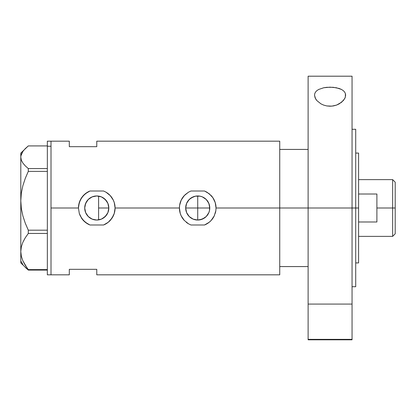 <?xml version="1.0" encoding="UTF-8"?>
<svg xmlns="http://www.w3.org/2000/svg" width="416" height="416" viewBox="0 0 416 416"><rect width="100%" height="100%" fill="white"/><g stroke="black" fill="none" stroke-linecap="round" stroke-linejoin="round"><path stroke-width="0.62" d="M101.062 219.258L99.757 219.669M103.08 218.265L101.93 218.884M104.894 216.897L103.896 217.714M106.423 215.207L105.581 216.216M107.635 213.205L106.959 214.427M108.462 210.912L107.978 212.42M108.628 210.137L108.815 208L108.602 210.252M185.921 210.366L185.687 208L186.607 212.618L185.921 210.366M187.086 213.642L188.146 215.301M188.422 215.644L188.937 216.232M189.207 216.512L190.746 217.818M191.027 218.01L192.488 218.847M201.276 219.513L200.091 219.814L204.428 218.015L206.253 216.512L202.342 219.128L197.73 220.043L200.086 219.814L197.73 220.043L193.731 219.362M208.374 202.363L209.544 205.639L209.544 210.35L209.773 208A12.043 12.043 0 0 1 197.73 220.043A12.043 12.043 0 0 1 185.687 208L186.602 203.393L189.212 199.482L193.123 196.872L195.38 196.186L199.118 196.035M197.73 195.957L197.73 208L197.73 195.957L195.364 196.191L200.08 196.186L202.342 196.872L206.248 199.482L208.858 203.393L209.544 205.65L209.544 210.35L208.858 212.612L206.248 216.518L208.374 213.637M96.361 220.038L96.73 220.043M96.798 220.043L97.822 220.002M90.147 218.062L92.856 219.393M84.984 205.53L84.724 208A12.043 12.043 0 0 1 96.772 195.957A12.043 12.043 0 0 1 108.815 208L107.9 212.607L105.29 216.518L101.379 219.128L96.772 220.043L92.16 219.128L88.254 216.518L85.644 212.607L84.724 208L85.644 203.393L88.254 199.482L92.16 196.872L96.772 195.957L101.379 196.872L105.29 199.482L107.9 203.393L108.815 208A12.043 12.043 0 0 1 96.772 220.043A12.043 12.043 0 0 1 84.724 208L85.004 210.579L85.831 213.039L87.984 216.242L90.043 217.989M106.834 214.614L107.921 212.55M103.485 218L106.746 214.755M101.426 219.112L103.423 218.041M99.164 219.804L101.332 219.149M184.246 195.614A18.304 18.304 0 0 0 181.23 200.07L182.588 197.714L185.219 194.636L188.474 192.202L190.918 191.006L204.542 191.006L206.991 192.208L211.198 195.603L212.888 197.735L215.228 202.618L216.034 208L215.831 210.746L214.23 215.93L211.193 220.407L209.206 222.264L204.542 224.994L190.918 224.994L188.479 223.798L184.272 220.407L181.23 215.925L180.237 213.398L179.426 208L115.076 208L114.26 213.408L111.909 218.291L108.248 222.264L103.579 224.994L89.96 224.994L87.521 223.798L83.314 220.407L80.272 215.925L79.279 213.398L78.463 208L51.007 208L51.007 141.18L51.007 208L78.463 208L79.279 202.608L81.624 197.714L85.29 193.742L89.96 191.006L103.579 191.006L106.033 192.208L110.24 195.603L113.277 200.08L114.27 202.618L115.076 208A18.304 18.304 0 0 0 106.038 192.213L110.24 195.603L113.277 200.08L114.27 202.618L115.076 208L179.426 208L179.629 205.275L181.225 200.08L184.262 195.598L188.474 192.202L190.918 191.006L204.542 191.006L209.232 193.757L212.888 197.735L215.228 202.618L216.034 208A18.304 18.304 0 0 0 211.214 195.614M203.278 218.691L202.358 219.123M207.745 214.698L207.537 214.994M206.601 216.148L206.253 216.512M85.192 211.318L84.978 210.465M86.169 213.72L85.738 212.836M87.594 215.805L86.965 214.994M89.409 217.532L88.608 216.856M91.036 218.592L90.605 218.348M91.546 218.852L91.047 218.598M95.982 220.017L95.28 219.955M93.896 219.7L93.439 219.575M97.812 195.998L98.597 196.092L98.602 219.908L98.602 196.092L96.798 195.957M279.744 141.18L279.744 208L279.744 149.422L308.116 149.422L279.744 149.422L279.744 208L308.116 208L279.744 208L279.744 274.82L279.744 208L216.034 208L279.744 208L279.744 141.18L96.772 141.18L96.772 146.676L69.311 146.676L69.311 141.18L69.311 146.676L96.772 146.676L96.772 141.18M89.96 191.006A18.304 18.304 0 0 0 78.463 208L78.671 205.275L80.267 200.08L83.304 195.598L87.516 192.202L89.96 191.006L103.579 191.006L106.033 192.208M51.007 208L51.007 274.82L51.007 208M69.311 269.324L96.772 269.324L96.772 274.82L96.772 269.324L69.311 269.324L69.311 274.82L69.311 269.324M96.741 195.957L96.372 195.962M92.856 196.607L93.896 196.3M95.295 196.045L96.002 195.978M90.605 197.652L91.546 197.148M88.613 199.139L89.414 198.463M86.965 201.006L87.589 200.205M85.738 203.164L86.18 202.264M96.008 195.978L93.439 196.425L91.047 197.402L88.92 198.864L87.157 200.746L85.197 204.662M207.548 201.022L208.858 203.388L209.773 208L197.73 208L209.773 208A12.043 12.043 0 0 0 197.73 195.957A12.043 12.043 0 0 0 185.687 208L185.921 205.639L185.687 208L197.73 208L197.73 220.043L193.123 219.128L189.212 216.518L186.602 212.607L185.687 208L197.73 208L197.73 220.043M204.422 197.985L205.046 198.427M207.043 200.361L205.374 198.692L202.956 197.148M200.091 196.186L201.718 196.633M181.22 200.096L181.215 200.101A18.304 18.304 0 0 0 179.426 207.984M179.426 208.016A18.304 18.304 0 0 0 179.624 210.714L179.629 210.725A18.304 18.304 0 0 0 181.225 215.92L180.237 213.398L179.426 208L179.629 205.275L181.225 200.08M181.236 215.935A18.304 18.304 0 0 0 184.272 220.407L181.215 215.899M186.259 222.269A18.304 18.304 0 0 0 188.479 223.798L184.272 220.407M204.542 224.994A18.304 18.304 0 0 0 209.206 222.264L204.542 224.994L190.918 224.994L188.479 223.798M209.217 222.253A18.304 18.304 0 0 0 214.219 215.951M215.223 213.398A18.304 18.304 0 0 0 215.826 210.761L214.23 215.93L211.193 220.407L209.206 222.264M216.034 208L215.831 210.746M179.546 205.904L179.509 206.242M211.229 220.366L212.103 219.341M214.521 215.29L214.656 214.968M214.573 200.824L214.235 200.08M209.544 210.35L208.858 212.607M81.64 218.306A18.304 18.304 0 0 0 89.96 224.994L85.301 222.269L81.63 218.291L79.279 213.398L78.463 208M106.033 223.792A18.304 18.304 0 0 0 110.23 220.407L108.248 222.264L103.579 224.994A18.304 18.304 0 0 0 106.012 223.803M111.909 218.291A18.304 18.304 0 0 0 115.076 208L114.26 213.408L113.272 215.93L110.23 220.407M78.582 205.904L78.551 206.242M89.96 224.994L103.579 224.994M110.276 220.36L111.14 219.341M113.563 215.29L113.698 214.968M113.615 200.834L113.277 200.08M103.428 197.964L101.426 196.888M101.327 196.851L101.062 196.742M106.746 201.245L103.47 197.99M108.602 205.748L108.815 208L108.056 203.793L106.834 201.38M188.188 200.647L187.086 202.358M193.752 196.633L195.374 196.186L191.032 197.99L188.422 200.351M193.112 196.877L192.442 197.179M108.061 203.804L108.462 205.088M106.959 201.573L107.635 202.8M105.581 199.784L106.423 200.793M103.896 198.286L104.894 199.103M101.93 197.116L103.08 197.74M98.602 196.092L98.883 196.139M99.752 196.331L100.682 196.607M185.916 205.644L186.607 203.377M47.346 274.82L47.346 141.18L47.346 146.245L51.007 146.245L51.007 141.18L51.007 146.245L47.346 146.245L47.346 274.82L51.007 274.82L51.007 146.245L51.007 274.82L69.311 274.82M21.341 261.706L22.875 264.576M25.251 267.368L28.298 270.083L28.298 269.615L47.346 269.615L28.298 269.615L25.262 265.299L22.89 260.863L21.346 256.277L20.8 251.54L21.33 246.88L22.859 242.289L25.251 237.796L28.298 233.464L28.298 230.183L47.346 230.183L28.298 230.183L25.262 223.163L22.89 215.946L21.346 208.484L20.8 200.782L20.8 262.917L28.298 270.083L47.346 270.083L28.298 270.083L22.89 260.863L21.346 256.277L20.8 251.54L21.33 246.88L22.859 242.289L25.251 237.796L28.298 233.464L47.346 233.464L28.298 233.464L28.298 230.183L25.262 223.163L22.89 215.946L21.346 208.484L20.8 200.782L21.33 193.201L22.859 185.734L25.251 178.428L28.298 171.382L47.346 171.382L28.298 171.382L28.298 168.568L25.256 165.859L22.864 163.046L21.336 160.176L20.8 157.243L20.8 200.782L21.33 193.201L22.859 185.734L25.251 178.428L28.298 171.382L28.298 168.568L25.256 165.859L22.864 163.046L21.336 160.176L20.8 157.243L20.935 155.761L22.875 151.424L25.251 148.632L28.298 145.917L47.346 145.917L28.298 145.917L20.8 153.083L20.8 157.243L20.8 153.083M47.346 168.568L28.298 168.568L47.346 168.568M21.341 154.294L22.875 151.424M20.8 262.917L20.8 157.243M308.116 339.778L308.116 339.352L352.05 339.352L352.05 304.08L308.116 304.08L308.116 339.352L308.116 76.196L308.116 208L355.711 208L355.711 286.718L355.711 208L358.587 208L358.587 153.083L358.587 208L308.116 208L308.116 304.08L352.05 304.08L352.05 76.196L352.05 339.352L308.116 339.352L308.116 339.804L352.05 339.804L352.05 339.352L352.05 339.778M279.744 266.578L308.116 266.578L279.744 266.578L279.744 208L279.744 266.578M358.587 262.917L358.587 208L358.587 262.917L355.711 262.917M392.636 208L395.2 208L395.2 182.187L395.2 233.813L395.2 208L392.636 208L392.636 179.624L392.636 208L376.896 208L392.636 208L392.636 236.376L392.636 208M376.896 194.012L376.896 221.988L358.587 221.988L376.896 221.988L376.896 194.012L358.587 194.012L376.896 194.012M98.602 208L108.815 208L98.602 208M345.389 93.558L345.379 96.99L344.604 98.79L341.562 102.268L336.601 105.071L331.817 106.148L326.763 105.934L323.638 105.092L320.913 103.839L316.862 100.594L315.578 98.81L314.522 95.207L314.777 93.564L315.546 92.04L316.846 90.652L318.672 89.456L323.731 87.76L330.028 87.162L336.352 87.745L341.453 89.435L343.299 90.636L344.609 92.019L345.389 93.558L345.644 95.207L345.056 97.89L343.32 100.578L339.31 103.808L336.601 105.071L333.486 105.919L330.127 106.231L326.763 105.934L323.638 105.092L320.913 103.839L316.862 100.594L315.12 97.895L314.522 95.207L314.777 93.564L315.546 92.04L316.846 90.652L318.672 89.456L323.731 87.76L326.804 87.313L333.268 87.303L339.113 88.457L341.453 89.435L343.299 90.636L344.609 92.019L345.389 93.558M355.711 208L355.711 129.282L355.711 208M47.346 141.18L69.311 141.18M279.744 274.82L96.772 274.82M355.711 153.083L358.587 153.083M358.587 179.624L392.636 179.624L395.2 182.187M358.587 236.376L392.636 236.376L395.2 233.813M352.05 286.718L355.711 286.718M308.116 76.196L352.05 76.196M352.05 129.282L355.711 129.282"/></g></svg>
